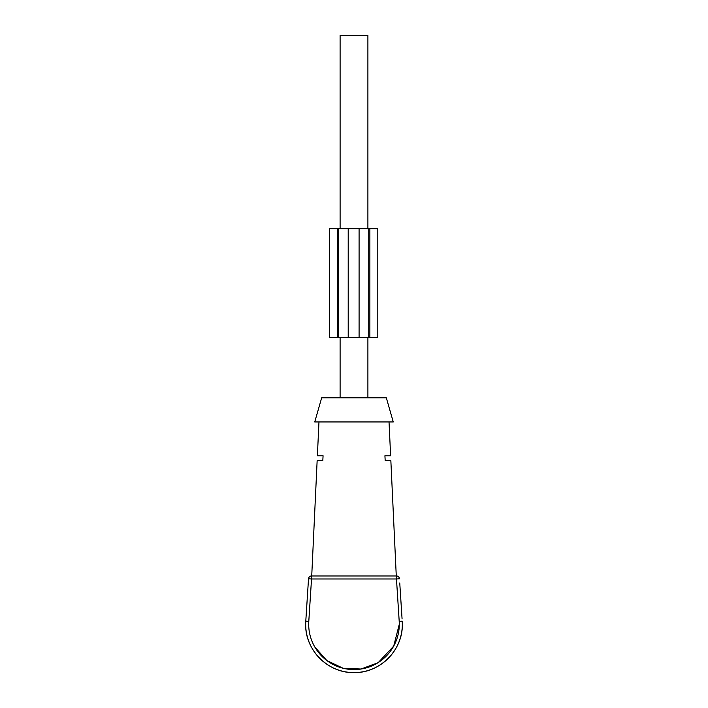 <?xml version="1.0" encoding="UTF-8"?>
<svg xmlns="http://www.w3.org/2000/svg" width="708" height="708" viewBox="0 0 708 708"><rect width="100%" height="100%" fill="white"/><g stroke="black" fill="none" stroke-linecap="round" stroke-linejoin="round"><path stroke-width="1.06" d="M399.755 582.958L402.073 618.951M401.409 608.685L400.914 601.039M402.215 621.164L402.321 624.279C402.985 650.103 379.815 673.264 354 672.6C328.185 673.264 305.015 650.103 305.679 624.279C305.015 650.103 328.185 673.264 354 672.6C379.815 673.264 402.985 650.103 402.321 624.279A48.321 48.321 0 0 0 402.215 621.164L402.321 624.279C402.985 650.103 379.815 673.264 354 672.6C328.185 673.264 305.015 650.103 305.679 624.279A48.321 48.321 0 0 1 305.785 621.164L308.52 578.79A3.018 3.018 0 0 1 311.529 575.967L396.471 575.967A3.018 3.018 0 0 1 399.48 578.79L396.471 578.985L399.206 621.359L402.215 621.164A48.321 48.321 0 0 1 402.321 624.279C402.985 650.103 379.815 673.264 354 672.6C328.185 673.264 305.015 650.103 305.679 624.279A48.321 48.321 0 0 1 305.785 621.164L308.794 621.359L311.529 578.985L396.471 578.985L396.471 575.967A3.018 3.018 0 0 1 399.48 578.79M323.078 455.775L322.813 460.598L323.078 455.775L317.379 455.775L318.972 421.95M322.813 460.598L317.149 460.598L311.724 575.967M389.028 421.95L390.621 455.775L384.922 455.775L385.187 460.598L384.922 455.775M396.276 575.967L390.851 460.598L385.187 460.598M314.741 421.95L393.259 421.95L386.311 397.79L321.689 397.79L314.741 421.95M402.321 624.279A48.321 48.321 0 0 1 354 672.6A48.321 48.321 0 0 1 305.679 624.279C305.015 650.103 328.185 673.264 354 672.6C379.815 673.264 402.985 650.103 402.321 624.279C402.985 650.103 379.815 673.264 354 672.6C328.185 673.264 305.015 650.103 305.679 624.279C305.015 650.103 328.185 673.264 354 672.6C379.815 673.264 402.985 650.103 402.321 624.279C402.985 650.103 379.815 673.264 354 672.6C328.185 673.264 305.015 650.103 305.679 624.279A48.321 48.321 0 0 0 354 672.6A48.321 48.321 0 0 0 402.321 624.279M367.894 228.675L367.894 35.4L340.106 35.4L340.106 228.675M338.548 228.675L338.548 337.389L329.494 337.389L329.494 228.675L359.089 228.675L359.089 337.389L338.548 337.389M369.85 228.675L368.753 228.675L368.753 337.389L377.806 337.389L377.806 228.675L369.85 228.675L369.85 337.389M368.753 228.675L359.089 228.675M368.753 337.389L359.089 337.389M308.794 621.359A45.294 45.294 0 0 0 354 669.582A45.294 45.294 0 0 0 399.294 624.279L393.71 646.077L378.329 662.493M377.948 662.732L361.08 669.025L343.097 668.246L326.839 660.537L314.865 647.094M308.52 578.79A3.018 3.018 0 0 1 311.529 575.967L311.529 578.985L308.52 578.79M399.294 624.279A45.294 45.294 0 0 0 399.206 621.359M337.451 228.675L337.451 337.389M348.212 228.675L348.212 337.389M367.894 337.389L367.894 397.79M340.106 337.389L340.106 397.79"/></g></svg>
